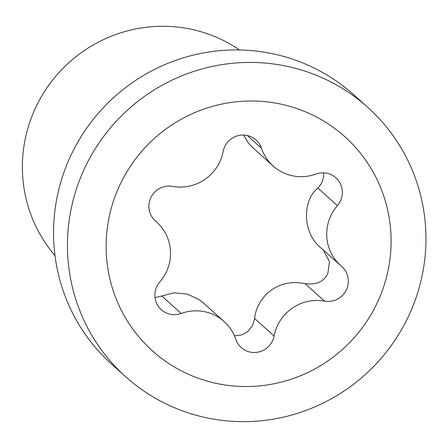 <?xml version="1.0" encoding="UTF-8"?>
<svg xmlns="http://www.w3.org/2000/svg" width="448" height="448" viewBox="0 0 448 448"><rect width="100%" height="100%" fill="white"/><g stroke="black" fill="none" stroke-linecap="round" stroke-linejoin="round"><path stroke-width="0.67" d="M54.975 255.595A139.306 136.746 -48.1 0 1 51.548 81.48A139.306 136.746 -48.1 0 1 221.026 39.318A139.306 136.746 131.9 0 1 239.574 49.974M367.674 107.285L353.769 94.802A181.093 177.766 131.9 0 0 311.78 66.886A181.093 177.766 -48.1 0 0 84.694 131.107A181.093 177.766 -48.1 0 0 111.81 364.314L125.714 376.796A181.093 177.766 131.9 0 0 167.703 404.712A181.093 177.766 131.9 0 0 394.789 340.491A181.093 177.766 131.9 0 0 367.674 107.285A181.093 177.766 131.9 0 0 325.685 79.369A181.093 177.766 131.9 0 0 98.599 143.584A181.093 177.766 131.9 0 0 125.714 376.796M311.399 114.458A143.948 141.305 131.9 0 0 120.702 183.226A143.948 141.305 131.9 0 0 185.825 373.066A143.948 141.305 131.9 0 0 376.522 304.304A143.948 141.305 131.9 0 0 311.399 114.458M203.694 303.223L224.101 321.541A43.21 42.414 131.9 0 1 235.777 339.287A20.059 19.69 131.9 0 0 241.198 347.525A20.059 19.69 131.9 0 0 260.842 351.366A20.059 19.69 131.9 0 0 274.098 335.994L254.649 318.534C255.27 310.027 259.28 301.795 266.689 293.838C277.626 284.021 290.438 280.638 305.122 283.685C316.484 285.012 324.066 281.596 327.858 273.431L329.465 261.649L323.238 249.928M224.101 321.541A43.21 42.414 131.9 0 0 181.222 313.466L161.773 296.01L174.104 292.796L187.482 294.146L199.153 299.656L203.694 303.229M154.633 220.226L156.61 222.001A43.21 42.414 131.9 0 1 159.824 281.91A20.059 19.69 131.9 0 0 161.314 309.719A20.059 19.69 131.9 0 0 181.222 313.466M156.61 222.001A43.21 42.414 131.9 0 0 155.736 221.239L154.935 220.517M243.538 135.038L248.45 143.158L252.728 147.666L273.129 165.984A43.21 42.414 131.9 0 1 261.453 148.238A20.059 19.69 131.9 0 0 256.032 140A20.059 19.69 131.9 0 0 236.382 136.158A20.059 19.69 131.9 0 0 223.132 151.53A43.21 42.414 131.9 0 1 172.659 186.385A20.059 19.69 131.9 0 0 151.026 197.271A20.059 19.69 131.9 0 0 155.333 220.881A20.059 19.69 131.9 0 0 155.736 221.239M273.129 165.984A43.21 42.414 131.9 0 0 316.008 174.059A20.059 19.69 131.9 0 1 335.91 177.806A20.059 19.69 131.9 0 1 337.406 205.615A43.21 42.414 131.9 0 0 340.614 265.524A43.21 42.414 131.9 0 0 341.488 266.291A20.059 19.69 131.9 0 1 341.897 266.644A20.059 19.69 131.9 0 1 346.198 290.254A20.059 19.69 131.9 0 1 324.565 301.14A43.21 42.414 131.9 0 0 274.098 335.994M254.649 318.534L252.549 325.517L248.069 331.324L242.105 334.841L234.45 335.866M161.773 296.01L155.008 297.618M323.574 172.85L323.506 177.486L321.625 183.254L317.957 188.16C303.503 198.492 300.479 232.26 322.045 248.83M324.565 301.14L305.122 283.685M261.453 148.238L247.257 135.498M337.406 205.615L317.957 188.16M321.098 248.002L340.614 265.524"/></g></svg>
